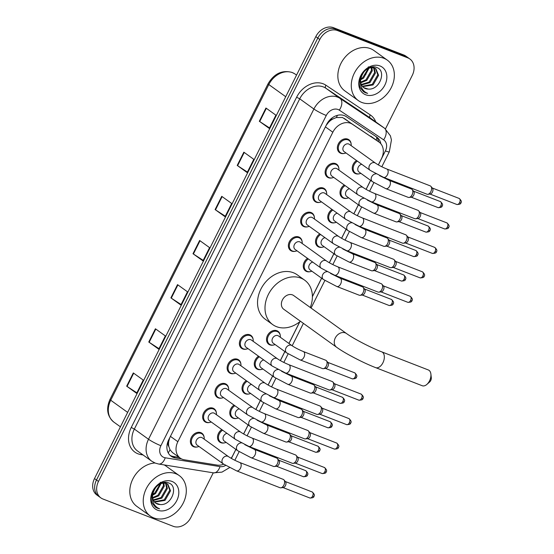 <?xml version="1.0" encoding="UTF-8"?>
<svg xmlns="http://www.w3.org/2000/svg" width="554" height="554" viewBox="0 0 554 554"><rect width="100%" height="100%" fill="white"/><g stroke="black" fill="none" stroke-linecap="round" stroke-linejoin="round"><path stroke-width="0.83" d="M346.846 198.304A7.964 6.274 -54.3 0 1 343.355 198.117A7.964 6.274 -54.3 0 1 342.247 197.515A7.964 6.274 -54.3 0 1 344.263 184.981M334.595 222.763A7.964 6.274 -54.3 0 1 331.105 222.576A7.964 6.274 -54.3 0 1 329.997 221.974A7.964 6.274 -54.3 0 1 332.012 209.447M322.345 247.222A7.964 6.274 -54.3 0 1 318.855 247.036A7.964 6.274 -54.3 0 1 317.747 246.433A7.964 6.274 -54.3 0 1 319.769 233.906M310.101 271.682A7.964 6.274 -54.3 0 1 306.611 271.495A7.964 6.274 -54.3 0 1 305.496 270.892A7.964 6.274 -54.3 0 1 307.518 258.365M273.351 345.059A7.964 6.274 -54.3 0 1 269.86 344.872A7.964 6.274 -54.3 0 1 268.752 344.269A7.964 6.274 -54.3 0 1 267.866 334.81A7.964 6.274 -54.3 0 1 276.938 330.745A7.964 6.274 -54.3 0 1 278.046 331.347A7.964 6.274 -54.3 0 1 280.262 335.454M261.107 369.525A7.964 6.274 -54.3 0 1 257.617 369.331A7.964 6.274 -54.3 0 1 256.509 368.729A7.964 6.274 -54.3 0 1 258.524 356.201M248.857 393.984A7.964 6.274 -54.3 0 1 245.367 393.79A7.964 6.274 -54.3 0 1 244.259 393.188A7.964 6.274 -54.3 0 1 246.274 380.66M236.606 418.443A7.964 6.274 -54.3 0 1 233.116 418.249A7.964 6.274 -54.3 0 1 232.008 417.647A7.964 6.274 -54.3 0 1 234.03 405.119M224.356 442.902A7.964 6.274 -54.3 0 1 220.873 442.708A7.964 6.274 -54.3 0 1 219.758 442.113A7.964 6.274 -54.3 0 1 221.78 429.579M359.089 173.845A7.964 6.274 -54.3 0 1 355.599 173.658A7.964 6.274 -54.3 0 1 354.491 173.056A7.964 6.274 -54.3 0 1 356.513 160.522M197.231 446.967A7.964 6.274 -54.3 0 1 193.741 446.78A7.964 6.274 -54.3 0 1 192.626 446.178A7.964 6.274 -54.3 0 1 191.739 436.718A7.964 6.274 -54.3 0 1 200.811 432.646A7.964 6.274 -54.3 0 1 201.919 433.249A7.964 6.274 -54.3 0 1 204.135 437.355M209.474 422.508A7.964 6.274 -54.3 0 1 205.984 422.321A7.964 6.274 -54.3 0 1 204.876 421.719A7.964 6.274 -54.3 0 1 203.99 412.259A7.964 6.274 -54.3 0 1 213.061 408.187A7.964 6.274 -54.3 0 1 214.169 408.79A7.964 6.274 -54.3 0 1 216.385 412.896M221.725 398.049A7.964 6.274 -54.3 0 1 218.234 397.862A7.964 6.274 -54.3 0 1 217.126 397.26A7.964 6.274 -54.3 0 1 216.24 387.8A7.964 6.274 -54.3 0 1 225.312 383.728A7.964 6.274 -54.3 0 1 226.42 384.331A7.964 6.274 -54.3 0 1 228.636 388.437M233.975 373.59A7.964 6.274 -54.3 0 1 230.485 373.396A7.964 6.274 -54.3 0 1 229.377 372.8A7.964 6.274 -54.3 0 1 228.483 363.341A7.964 6.274 -54.3 0 1 237.555 359.269A7.964 6.274 -54.3 0 1 238.663 359.871A7.964 6.274 -54.3 0 1 240.879 363.978M246.218 349.131A7.964 6.274 -54.3 0 1 242.728 348.937A7.964 6.274 -54.3 0 1 241.62 348.341A7.964 6.274 -54.3 0 1 240.734 338.882A7.964 6.274 -54.3 0 1 249.806 334.81A7.964 6.274 -54.3 0 1 250.914 335.412A7.964 6.274 -54.3 0 1 253.13 339.519M319.713 202.376A7.964 6.274 -54.3 0 1 316.223 202.182A7.964 6.274 -54.3 0 1 315.115 201.58A7.964 6.274 -54.3 0 1 314.229 192.127A7.964 6.274 -54.3 0 1 323.294 188.055A7.964 6.274 -54.3 0 1 324.409 188.658A7.964 6.274 -54.3 0 1 326.618 192.764M331.957 177.917A7.964 6.274 -54.3 0 1 328.467 177.723A7.964 6.274 -54.3 0 1 327.359 177.121A7.964 6.274 -54.3 0 1 326.472 167.661A7.964 6.274 -54.3 0 1 335.544 163.596A7.964 6.274 -54.3 0 1 336.652 164.199A7.964 6.274 -54.3 0 1 338.868 168.305M307.463 226.835A7.964 6.274 -54.3 0 1 303.973 226.641A7.964 6.274 -54.3 0 1 302.865 226.046A7.964 6.274 -54.3 0 1 301.978 216.586A7.964 6.274 -54.3 0 1 311.05 212.514A7.964 6.274 -54.3 0 1 312.158 213.117A7.964 6.274 -54.3 0 1 314.374 217.223M295.213 251.294A7.964 6.274 -54.3 0 1 291.723 251.101A7.964 6.274 -54.3 0 1 290.615 250.505A7.964 6.274 -54.3 0 1 289.728 241.045A7.964 6.274 -54.3 0 1 298.8 236.974A7.964 6.274 -54.3 0 1 299.908 237.576A7.964 6.274 -54.3 0 1 302.124 241.683M344.207 153.458A7.964 6.274 -54.3 0 1 340.717 153.264A7.964 6.274 -54.3 0 1 339.609 152.662A7.964 6.274 -54.3 0 1 338.723 143.202A7.964 6.274 -54.3 0 1 347.794 139.137A7.964 6.274 -54.3 0 1 348.902 139.74A7.964 6.274 -54.3 0 1 351.118 143.846M378.32 164.905L381.491 158.569A14.923 11.759 125.7 0 0 379.109 142.136L342.524 117.51L336.34 117.538L332.899 118.972A4.972 3.92 125.7 0 0 328.605 122.164A14.923 1.835 -153.4 0 1 328.141 121.977M379.109 142.136A14.923 11.759 125.7 0 0 378.853 141.963L352.386 124.241A14.923 11.759 125.7 0 0 350.557 123.293A14.923 11.759 125.7 0 0 332.829 132.226L177.855 441.704A14.923 11.759 125.7 0 0 180.237 458.137A14.923 11.759 125.7 0 0 184.344 459.806L217.05 465.076A14.923 11.759 125.7 0 0 223.691 464.21M168.852 446.559A14.923 11.759 -54.3 0 1 168.748 441.386L168.638 441.614A4.972 3.92 125.7 0 0 168.852 446.559L169.995 449.716L172.356 452.473L180.237 458.137M328.605 122.164L328.487 122.392A14.923 11.759 -54.3 0 1 332.899 118.972M328.487 122.392L326.216 125.322M169.739 437.757L168.748 441.386M231.108 458.283A14.923 11.759 125.7 0 0 232.749 455.596L235.859 449.391M243.587 433.955L248.109 424.932M255.837 409.496L260.352 400.473M268.088 385.037L272.603 376.014M280.331 360.578L284.853 351.555M288.911 343.445L299.783 321.736M312.394 296.556L321.597 278.177M329.325 262.741L333.847 253.718M341.576 238.282L346.098 229.259M353.826 213.823L358.341 204.8M366.069 189.364L370.591 180.341M380.827 143.742A14.923 11.759 125.7 0 0 376.824 137.129A14.923 11.759 125.7 0 0 376.575 136.949L346.132 116.569A14.923 11.759 125.7 0 0 344.311 115.62A14.923 11.759 125.7 0 0 326.576 124.553L168.721 439.786A14.923 11.759 125.7 0 0 171.11 456.219A14.923 11.759 125.7 0 0 175.216 457.888L181.504 458.899M213.248 472.818L190.943 517.367A14.923 11.759 -54.3 0 1 173.215 526.3L102.94 499.002A14.923 11.759 -54.3 0 1 100.863 497.873A14.923 11.759 -54.3 0 1 98.48 481.44L319.79 39.493A14.923 11.759 -54.3 0 1 337.518 30.56L407.792 57.865A14.923 11.759 -54.3 0 1 409.87 58.987A14.923 11.759 -54.3 0 1 412.252 75.42L385.459 128.916M100.863 497.873L96.881 495.013A14.923 11.759 -54.3 0 1 94.499 478.58L315.808 36.633A14.923 11.759 -54.3 0 1 333.536 27.7L403.811 54.998L405.798 56.432A14.923 11.759 -54.3 0 1 407.876 57.554A14.923 11.759 -54.3 0 0 405.798 56.432L335.53 29.133L405.798 56.432L407.792 57.865M315.808 36.633L317.802 38.067A14.923 11.759 -54.3 0 1 335.53 29.133A14.923 11.759 -54.3 0 0 317.802 38.067L96.486 480.013L317.802 38.067L319.79 39.493M98.875 496.446A14.923 11.759 -54.3 0 1 96.486 480.013A14.923 11.759 -54.3 0 0 98.875 496.446M179.254 457.431L173.222 456.461A14.923 11.759 -54.3 0 1 170.161 455.436M375.557 136.27A14.923 11.759 -54.3 0 1 378.749 141.886M136.873 392.821L127.06 386.443A3.982 0.492 -153.4 0 1 126.672 386.173L136.616 393.326L143.251 380.079L133.306 372.932L126.672 386.173M158.984 348.667L149.171 342.289A3.982 0.492 -153.4 0 1 148.777 342.026L158.728 349.179L165.362 335.932L155.411 328.778L148.777 342.026M181.089 304.52L171.276 298.142A3.982 0.492 -153.4 0 1 170.888 297.872L180.839 305.025L187.467 291.778L177.522 284.631L170.888 297.872M269.528 127.919L259.715 121.541A3.982 0.492 -153.4 0 1 259.327 121.271L269.272 128.424L275.906 115.177L265.955 108.023L259.327 121.271M247.416 172.065L237.604 165.688A3.982 0.492 -153.4 0 1 237.216 165.424L247.167 172.571L253.794 159.33L243.85 152.177L237.216 165.424M225.312 216.219L215.499 209.841A3.982 0.492 -153.4 0 1 215.104 209.571L225.056 216.725L231.69 203.477L221.738 196.331L215.104 209.571M203.2 260.366L193.388 253.988A3.982 0.492 -153.4 0 1 193 253.725L202.944 260.872L209.578 247.631L199.627 240.478L193 253.725M403.811 54.998A14.923 11.759 -54.3 0 1 405.888 56.127L409.87 58.987M361.762 102.428A24.875 19.605 -54.3 0 1 358.299 100.558A24.875 19.605 -54.3 0 1 355.529 70.995A24.875 19.605 -54.3 0 1 383.874 58.281A24.875 19.605 -54.3 0 1 387.336 60.157A24.875 19.605 -54.3 0 1 390.113 89.713A24.875 19.605 -54.3 0 1 361.762 102.428M358.299 100.558L344.865 90.904A24.875 19.605 -54.3 0 1 342.095 61.342A24.875 19.605 -54.3 0 1 370.439 48.627A24.875 19.605 -54.3 0 1 373.908 50.504L387.336 60.157M362.295 86.272L372.281 84.367L377.807 74.769L375.446 68.419M362.607 86.646L373.077 84.935L378.597 75.33L375.854 68.689L372.267 67.006M375.854 68.689L374.386 67.913C367.891 66.799 363.382 70.303 360.869 78.412A11.246 8.864 -54.3 0 0 363.77 87.698A11.246 8.864 -54.3 0 0 365.335 88.543A11.246 8.864 -54.3 0 0 368.195 89.062C379.712 90.406 386.727 70.891 377.032 67.636C368.043 62.969 355.301 78.46 360.474 88.079L363.486 91.701L365.522 92.809L367.641 93.37L365.501 92.289C361.111 89.104 359.567 84.478 360.869 78.412M361.27 84.478L369.123 82.096L374.649 72.498L373.583 67.671M361.492 84.97L369.913 82.664L375.439 73.066L374.082 67.81M373.77 67.415L373.306 66.923M360.668 82.124L365.965 79.824L371.492 70.226L371.277 67.533M360.765 82.781L366.755 80.392L372.281 70.794L371.9 67.498M360.793 78.793L362.808 77.553L368.299 68.364M360.654 79.769L363.597 78.121L369.137 68.024M359.934 79.077L360.398 83.135M363.646 87.608L368.195 89.062M380.023 65.961A16.218 12.784 -54.3 0 1 384.878 85.039A16.218 12.784 -54.3 0 1 365.612 94.748A16.218 12.784 -54.3 0 1 360.765 75.669A16.218 12.784 -54.3 0 1 380.023 65.961M368.396 66.792L365.806 74.534M363.424 91.659L367.641 93.37M430.894 374.089L431.296 377.738A3.483 2.098 111.2 0 1 430.728 380.536A3.483 2.098 111.2 0 1 429.648 381.983L426.885 384.407A8.455 5.104 -68.8 0 0 429.516 380.889A8.455 5.104 -68.8 0 0 430.894 374.089A8.455 5.104 -68.8 0 0 428.353 369.968L381.748 351.859A8.455 5.104 111.2 0 1 382.918 362.787A8.455 5.104 111.2 0 1 375.626 367.627L422.224 385.736A8.455 5.104 -68.8 0 0 426.885 384.407M381.748 351.859C370.861 347.732 353.251 338.508 346.506 333.529L293.634 295.517A8.455 6.662 125.7 0 0 292.45 294.88A8.455 6.662 125.7 0 0 282.817 299.202A8.455 6.662 125.7 0 0 283.759 309.257L336.638 347.261C345.163 353.466 363.223 362.849 375.626 367.627M300.406 321.223A27.368 21.564 -54.3 0 1 276.536 326.673A27.368 21.564 -54.3 0 1 272.72 324.609A27.368 21.564 -54.3 0 1 269.673 292.09A27.368 21.564 -54.3 0 1 300.857 278.101A27.368 21.564 -54.3 0 1 304.665 280.165A27.368 21.564 -54.3 0 1 310.282 307.491M272.72 324.609L265.262 319.243A27.368 21.564 -54.3 0 1 262.208 286.73A27.368 21.564 -54.3 0 1 293.391 272.741A27.368 21.564 -54.3 0 1 297.207 274.805L304.665 280.165M383.562 177.349L370.197 170.362L344.131 151.623A4.48 3.532 -54.3 0 1 343.632 146.304A4.48 3.532 -54.3 0 1 348.736 144.012A4.48 3.532 -54.3 0 1 349.359 144.352L375.425 163.091C378.507 165.168 382.302 167.135 386.803 168.998A4.48 2.701 111.2 0 1 387.419 174.78A4.48 2.701 111.2 0 1 387.288 175.029A4.48 2.701 111.2 0 1 383.562 177.349L426.982 194.219A4.48 2.701 111.2 0 0 427.854 194.316A4.48 2.701 111.2 0 0 430.839 191.649A4.48 2.701 111.2 0 0 430.936 186.393A4.48 2.701 111.2 0 0 430.59 186.068A4.48 2.701 111.2 0 0 430.223 185.867L386.803 168.998M345.959 152.939A7.465 5.879 -54.3 0 1 341.437 153.181A7.465 5.879 -54.3 0 1 340.398 152.62A7.465 5.879 -54.3 0 1 339.567 143.749A7.465 5.879 -54.3 0 1 348.071 139.933A7.465 5.879 -54.3 0 1 349.11 140.501A7.465 5.879 -54.3 0 1 351.188 145.667M430.936 186.393L432.508 188.27A3.234 1.953 111.2 0 1 432.439 192.065A3.234 1.953 111.2 0 1 430.285 193.99L427.854 194.316M371.312 201.808L357.946 194.821L331.881 176.082A4.48 3.532 -54.3 0 1 331.382 170.764A4.48 3.532 -54.3 0 1 336.486 168.471A4.48 3.532 -54.3 0 1 337.109 168.811L363.175 187.55C366.256 189.627 370.051 191.594 374.552 193.457A4.48 2.701 111.2 0 1 375.169 199.239A4.48 2.701 111.2 0 1 375.044 199.488A4.48 2.701 111.2 0 1 371.312 201.808L414.731 218.678A4.48 2.701 111.2 0 0 415.611 218.775A4.48 2.701 111.2 0 0 418.595 216.108A4.48 2.701 111.2 0 0 418.685 210.852A4.48 2.701 111.2 0 0 418.346 210.527A4.48 2.701 111.2 0 0 417.972 210.326L374.552 193.457M333.709 177.398A7.465 5.879 -54.3 0 1 329.187 177.64A7.465 5.879 -54.3 0 1 328.148 177.079A7.465 5.879 -54.3 0 1 327.317 168.208A7.465 5.879 -54.3 0 1 335.821 164.393A7.465 5.879 -54.3 0 1 336.86 164.96A7.465 5.879 -54.3 0 1 338.937 170.126M418.685 210.852L420.257 212.729A3.234 1.953 111.2 0 1 420.188 216.524A3.234 1.953 111.2 0 1 418.035 218.449L415.611 218.775M359.061 226.267L345.696 219.28L319.63 200.541A4.48 3.532 -54.3 0 1 319.132 195.223A4.48 3.532 -54.3 0 1 324.235 192.931A4.48 3.532 -54.3 0 1 324.859 193.27L350.924 212.009C354.006 214.086 357.801 216.06 362.309 217.916A4.48 2.701 111.2 0 1 362.925 223.705A4.48 2.701 111.2 0 1 362.794 223.948A4.48 2.701 111.2 0 1 359.061 226.267L402.481 243.137A4.48 2.701 111.2 0 0 403.36 243.234A4.48 2.701 111.2 0 0 406.345 240.574A4.48 2.701 111.2 0 0 406.435 235.311A4.48 2.701 111.2 0 0 406.096 234.986A4.48 2.701 111.2 0 0 405.729 234.785L362.309 217.916M321.465 201.857A7.465 5.879 -54.3 0 1 316.943 202.099A7.465 5.879 -54.3 0 1 315.898 201.538A7.465 5.879 -54.3 0 1 315.067 192.667A7.465 5.879 -54.3 0 1 323.571 188.852A7.465 5.879 -54.3 0 1 324.609 189.42A7.465 5.879 -54.3 0 1 326.687 194.586M406.435 235.311L408.007 237.188A3.234 1.953 111.2 0 1 407.938 240.983A3.234 1.953 111.2 0 1 405.784 242.908L403.36 243.234M346.811 250.727L333.453 243.739L307.387 225A4.48 3.532 -54.3 0 1 306.888 219.682A4.48 3.532 -54.3 0 1 311.985 217.39A4.48 3.532 -54.3 0 1 312.608 217.729L338.681 236.468C341.763 238.545 345.551 240.519 350.059 242.375A4.48 2.701 111.2 0 1 350.675 248.164A4.48 2.701 111.2 0 1 350.543 248.407A4.48 2.701 111.2 0 1 346.811 250.727L390.238 267.596A4.48 2.701 111.2 0 0 391.11 267.693A4.48 2.701 111.2 0 0 394.095 265.034A4.48 2.701 111.2 0 0 394.192 259.771A4.48 2.701 111.2 0 0 393.846 259.445A4.48 2.701 111.2 0 0 393.479 259.251L350.059 242.375M309.215 226.316A7.465 5.879 -54.3 0 1 304.693 226.558A7.465 5.879 -54.3 0 1 303.654 225.997A7.465 5.879 -54.3 0 1 302.823 217.126A7.465 5.879 -54.3 0 1 311.327 213.311A7.465 5.879 -54.3 0 1 312.366 213.879A7.465 5.879 -54.3 0 1 314.443 219.045M394.192 259.771L395.764 261.647A3.234 1.953 111.2 0 1 395.695 265.449A3.234 1.953 111.2 0 1 393.541 267.367L391.11 267.693M334.568 275.186L321.202 268.198L295.137 249.459A4.48 3.532 -54.3 0 1 294.638 244.141A4.48 3.532 -54.3 0 1 299.742 241.856A4.48 3.532 -54.3 0 1 300.365 242.188L326.431 260.927C329.512 263.005 333.307 264.978 337.808 266.841A4.48 2.701 111.2 0 1 338.425 272.623A4.48 2.701 111.2 0 1 338.293 272.866A4.48 2.701 111.2 0 1 334.568 275.186L377.987 292.055A4.48 2.701 111.2 0 0 378.86 292.152A4.48 2.701 111.2 0 0 381.844 289.493A4.48 2.701 111.2 0 0 381.941 284.23A4.48 2.701 111.2 0 0 381.595 283.904A4.48 2.701 111.2 0 0 381.228 283.71L337.808 266.841M296.965 250.775A7.465 5.879 -54.3 0 1 292.443 251.017A7.465 5.879 -54.3 0 1 291.404 250.456A7.465 5.879 -54.3 0 1 290.573 241.586A7.465 5.879 -54.3 0 1 299.077 237.77A7.465 5.879 -54.3 0 1 300.116 238.338A7.465 5.879 -54.3 0 1 302.193 243.504M381.941 284.23L383.513 286.106A3.234 1.953 111.2 0 1 383.444 289.908A3.234 1.953 111.2 0 1 381.291 291.826L378.86 292.152M285.573 373.022L272.208 366.035L246.142 347.303A4.48 3.532 -54.3 0 1 245.644 341.977A4.48 3.532 -54.3 0 1 250.747 339.692A4.48 3.532 -54.3 0 1 251.371 340.024L277.436 358.763C280.518 360.841 284.313 362.815 288.814 364.677A4.48 2.701 111.2 0 1 289.43 370.46A4.48 2.701 111.2 0 1 289.306 370.702A4.48 2.701 111.2 0 1 285.573 373.022L328.993 389.891A4.48 2.701 111.2 0 0 329.872 389.988A4.48 2.701 111.2 0 0 332.85 387.329A4.48 2.701 111.2 0 0 332.947 382.066A4.48 2.701 111.2 0 0 332.608 381.748A4.48 2.701 111.2 0 0 332.234 381.547L288.814 364.677M247.97 348.618A7.465 5.879 -54.3 0 1 243.448 348.854A7.465 5.879 -54.3 0 1 242.41 348.293A7.465 5.879 -54.3 0 1 241.579 339.429A7.465 5.879 -54.3 0 1 250.083 335.613A7.465 5.879 -54.3 0 1 251.121 336.174A7.465 5.879 -54.3 0 1 253.199 341.34M332.947 382.066L334.519 383.943A3.234 1.953 111.2 0 1 334.45 387.745A3.234 1.953 111.2 0 1 332.296 389.663L329.872 389.988M273.323 397.481L259.958 390.494L233.892 371.762A4.48 3.532 -54.3 0 1 233.393 366.436A4.48 3.532 -54.3 0 1 238.497 364.151A4.48 3.532 -54.3 0 1 239.12 364.49L265.186 383.223C268.268 385.3 272.062 387.274 276.564 389.137A4.48 2.701 111.2 0 1 277.187 394.919A4.48 2.701 111.2 0 1 277.055 395.161A4.48 2.701 111.2 0 1 273.323 397.481L316.743 414.35A4.48 2.701 111.2 0 0 317.622 414.447A4.48 2.701 111.2 0 0 320.607 411.788A4.48 2.701 111.2 0 0 320.697 406.525A4.48 2.701 111.2 0 0 320.357 406.207A4.48 2.701 111.2 0 0 319.99 406.006L276.564 389.137M235.727 373.077A7.465 5.879 -54.3 0 1 231.198 373.313A7.465 5.879 -54.3 0 1 230.159 372.752A7.465 5.879 -54.3 0 1 229.328 363.888A7.465 5.879 -54.3 0 1 237.832 360.072A7.465 5.879 -54.3 0 1 238.871 360.633A7.465 5.879 -54.3 0 1 240.948 365.806M320.697 406.525L322.269 408.402A3.234 1.953 111.2 0 1 322.199 412.204A3.234 1.953 111.2 0 1 320.046 414.122L317.622 414.447M261.072 421.94L247.714 414.953L221.648 396.221A4.48 3.532 -54.3 0 1 221.15 390.895A4.48 3.532 -54.3 0 1 226.247 388.61A4.48 3.532 -54.3 0 1 226.87 388.95L252.936 407.682C256.024 409.759 259.812 411.733 264.32 413.596A4.48 2.701 111.2 0 1 264.937 419.378A4.48 2.701 111.2 0 1 264.805 419.62A4.48 2.701 111.2 0 1 261.072 421.94L304.499 438.81A4.48 2.701 111.2 0 0 305.372 438.906A4.48 2.701 111.2 0 0 308.356 436.247A4.48 2.701 111.2 0 0 308.453 430.984A4.48 2.701 111.2 0 0 308.107 430.666A4.48 2.701 111.2 0 0 307.74 430.465L264.32 413.596M223.477 397.537A7.465 5.879 -54.3 0 1 218.955 397.772A7.465 5.879 -54.3 0 1 217.916 397.211A7.465 5.879 -54.3 0 1 217.085 388.347A7.465 5.879 -54.3 0 1 225.589 384.531A7.465 5.879 -54.3 0 1 226.628 385.092A7.465 5.879 -54.3 0 1 228.705 390.265M308.453 430.984L310.025 432.861A3.234 1.953 111.2 0 1 309.956 436.663A3.234 1.953 111.2 0 1 307.802 438.581L305.372 438.906M248.829 446.399L235.464 439.412L209.398 420.68A4.48 3.532 -54.3 0 1 208.9 415.355A4.48 3.532 -54.3 0 1 214.003 413.069A4.48 3.532 -54.3 0 1 214.627 413.409L240.692 432.141C243.774 434.218 247.569 436.192 252.07 438.055A4.48 2.701 111.2 0 1 252.686 443.837A4.48 2.701 111.2 0 1 252.555 444.086A4.48 2.701 111.2 0 1 248.829 446.399L292.249 463.269A4.48 2.701 111.2 0 0 293.121 463.366A4.48 2.701 111.2 0 0 296.106 460.706A4.48 2.701 111.2 0 0 296.203 455.443A4.48 2.701 111.2 0 0 295.857 455.125A4.48 2.701 111.2 0 0 295.49 454.924L252.07 438.055M211.226 421.996A7.465 5.879 -54.3 0 1 206.704 422.231A7.465 5.879 -54.3 0 1 205.666 421.67A7.465 5.879 -54.3 0 1 204.835 412.806A7.465 5.879 -54.3 0 1 213.338 408.99A7.465 5.879 -54.3 0 1 214.377 409.551A7.465 5.879 -54.3 0 1 216.455 414.724M296.203 455.443L297.775 457.32A3.234 1.953 111.2 0 1 297.706 461.122A3.234 1.953 111.2 0 1 295.552 463.04L293.121 463.366M236.579 470.858L223.214 463.871L197.148 445.139A4.48 3.532 -54.3 0 1 196.649 439.814A4.48 3.532 -54.3 0 1 201.753 437.528A4.48 3.532 -54.3 0 1 202.376 437.868L228.442 456.6C231.524 458.677 235.318 460.651 239.82 462.514A4.48 2.701 111.2 0 1 240.436 468.296A4.48 2.701 111.2 0 1 240.311 468.546A4.48 2.701 111.2 0 1 236.579 470.858L279.999 487.728A4.48 2.701 111.2 0 0 280.878 487.825A4.48 2.701 111.2 0 0 283.863 485.166A4.48 2.701 111.2 0 0 283.953 479.902A4.48 2.701 111.2 0 0 283.613 479.584A4.48 2.701 111.2 0 0 283.246 479.383L239.82 462.514M198.976 446.455A7.465 5.879 -54.3 0 1 194.454 446.697A7.465 5.879 -54.3 0 1 193.415 446.129A7.465 5.879 -54.3 0 1 192.584 437.265A7.465 5.879 -54.3 0 1 201.088 433.45A7.465 5.879 -54.3 0 1 202.127 434.011A7.465 5.879 -54.3 0 1 204.204 439.184M283.953 479.902L285.525 481.779A3.234 1.953 111.2 0 1 285.455 485.581A3.234 1.953 111.2 0 1 283.302 487.499L280.878 487.825M379.545 175.611L389.053 180.306A4.48 2.701 111.2 0 1 389.42 180.507A4.48 2.701 111.2 0 1 389.538 186.338A4.48 2.701 111.2 0 1 385.806 188.658L372.447 181.67L359.013 172.017A4.48 3.532 -54.3 0 1 358.029 167.717A4.48 3.532 -54.3 0 1 361.734 164.282M389.053 180.306L411.463 189.018A4.48 2.701 111.2 0 1 411.83 189.219A4.48 2.701 111.2 0 1 412.176 189.537A4.48 2.701 111.2 0 1 412.363 194.17A4.48 2.701 111.2 0 1 409.094 197.459A4.48 2.701 111.2 0 1 408.222 197.363L385.806 188.658M360.841 173.333A7.465 5.879 -54.3 0 1 356.319 173.575A7.465 5.879 -54.3 0 1 355.28 173.007A7.465 5.879 -54.3 0 1 357.365 161.138M412.176 189.537L413.748 191.414A3.234 1.953 111.2 0 1 413.679 195.216A3.234 1.953 111.2 0 1 411.525 197.134L409.094 197.459M367.295 200.07L376.803 204.772A4.48 2.701 111.2 0 1 377.17 204.966A4.48 2.701 111.2 0 1 377.288 210.797A4.48 2.701 111.2 0 1 373.562 213.117L360.197 206.13L346.762 196.476A4.48 3.532 -54.3 0 1 345.779 192.176A4.48 3.532 -54.3 0 1 349.491 188.741M376.803 204.772L399.212 213.477A4.48 2.701 111.2 0 1 399.586 213.678A4.48 2.701 111.2 0 1 399.926 213.996A4.48 2.701 111.2 0 1 400.113 218.629A4.48 2.701 111.2 0 1 396.851 221.919A4.48 2.701 111.2 0 1 395.971 221.822L373.562 213.117M348.598 197.792A7.465 5.879 -54.3 0 1 344.069 198.034A7.465 5.879 -54.3 0 1 343.03 197.466A7.465 5.879 -54.3 0 1 345.114 185.597M399.926 213.996L401.498 215.873A3.234 1.953 111.2 0 1 401.428 219.675A3.234 1.953 111.2 0 1 399.275 221.593L396.851 221.919M355.045 224.529L364.553 229.231A4.48 2.701 111.2 0 1 364.92 229.425A4.48 2.701 111.2 0 1 365.044 235.256A4.48 2.701 111.2 0 1 361.312 237.576L347.947 230.589L334.519 220.935A4.48 3.532 -54.3 0 1 333.536 216.635A4.48 3.532 -54.3 0 1 337.241 213.2M364.553 229.231L386.969 237.936A4.48 2.701 111.2 0 1 387.336 238.137A4.48 2.701 111.2 0 1 387.675 238.455A4.48 2.701 111.2 0 1 387.862 243.088A4.48 2.701 111.2 0 1 384.601 246.378A4.48 2.701 111.2 0 1 383.721 246.281L361.312 237.576M336.347 222.251A7.465 5.879 -54.3 0 1 331.825 222.493A7.465 5.879 -54.3 0 1 330.786 221.925A7.465 5.879 -54.3 0 1 332.864 210.056M387.675 238.455L389.247 240.332A3.234 1.953 111.2 0 1 389.185 244.134A3.234 1.953 111.2 0 1 387.024 246.052L384.601 246.378M342.794 248.988L352.302 253.69A4.48 2.701 111.2 0 1 352.676 253.891A4.48 2.701 111.2 0 1 352.794 259.715A4.48 2.701 111.2 0 1 349.062 262.035L335.696 255.048L322.269 245.394A4.48 3.532 -54.3 0 1 321.285 241.094A4.48 3.532 -54.3 0 1 324.99 237.659M352.302 253.69L374.719 262.395A4.48 2.701 111.2 0 1 375.086 262.596A4.48 2.701 111.2 0 1 375.432 262.915A4.48 2.701 111.2 0 1 375.619 267.547A4.48 2.701 111.2 0 1 372.35 270.837A4.48 2.701 111.2 0 1 371.478 270.74L349.062 262.035M324.097 246.71A7.465 5.879 -54.3 0 1 319.575 246.952A7.465 5.879 -54.3 0 1 318.536 246.385A7.465 5.879 -54.3 0 1 320.621 234.515M375.432 262.915L377.004 264.791A3.234 1.953 111.2 0 1 376.935 268.593A3.234 1.953 111.2 0 1 374.781 270.518L372.35 270.837M330.551 273.447L340.059 278.15A4.48 2.701 111.2 0 1 340.426 278.35A4.48 2.701 111.2 0 1 340.544 284.174A4.48 2.701 111.2 0 1 336.811 286.494L323.453 279.507L310.018 269.853A4.48 3.532 -54.3 0 1 309.035 265.553A4.48 3.532 -54.3 0 1 312.747 262.118M340.059 278.15L362.468 286.854A4.48 2.701 111.2 0 1 362.835 287.055A4.48 2.701 111.2 0 1 363.182 287.374A4.48 2.701 111.2 0 1 363.369 292.006A4.48 2.701 111.2 0 1 360.107 295.296A4.48 2.701 111.2 0 1 359.227 295.206L336.811 286.494M311.847 271.169A7.465 5.879 -54.3 0 1 307.325 271.412A7.465 5.879 -54.3 0 1 306.286 270.844A7.465 5.879 -54.3 0 1 308.37 258.974M363.182 287.374L364.754 289.25A3.234 1.953 111.2 0 1 364.684 293.052A3.234 1.953 111.2 0 1 362.531 294.977L360.107 295.296M286.709 352.884L273.274 343.231A4.48 3.532 -54.3 0 1 272.776 337.912A4.48 3.532 -54.3 0 1 277.879 335.62A4.48 3.532 -54.3 0 1 278.503 335.959L291.93 345.613C295.019 347.69 298.807 349.664 303.315 351.527A4.48 2.701 111.2 0 1 303.682 351.728A4.48 2.701 111.2 0 1 303.8 357.552A4.48 2.701 111.2 0 1 300.067 359.871L286.709 352.884A4.48 3.532 -54.3 0 1 285.871 348.21A4.48 3.532 -54.3 0 1 291.307 345.274A4.48 3.532 -54.3 0 1 291.93 345.613M303.315 351.527L325.724 360.232A4.48 2.701 111.2 0 1 326.091 360.432A4.48 2.701 111.2 0 1 326.438 360.751A4.48 2.701 111.2 0 1 326.625 365.384A4.48 2.701 111.2 0 1 323.356 368.673A4.48 2.701 111.2 0 1 322.483 368.583L300.067 359.871M275.103 344.546A7.465 5.879 -54.3 0 1 270.581 344.789A7.465 5.879 -54.3 0 1 269.542 344.228A7.465 5.879 -54.3 0 1 268.711 335.357A7.465 5.879 -54.3 0 1 277.215 331.541A7.465 5.879 -54.3 0 1 278.253 332.102A7.465 5.879 -54.3 0 1 280.331 337.275M326.438 360.751L328.01 362.635A3.234 1.953 111.2 0 1 327.94 366.429A3.234 1.953 111.2 0 1 325.787 368.355L323.356 368.673M281.557 371.284L291.065 375.986A4.48 2.701 111.2 0 1 291.432 376.187A4.48 2.701 111.2 0 1 291.549 382.011A4.48 2.701 111.2 0 1 287.824 384.331L274.459 377.343L261.024 367.69A4.48 3.532 -54.3 0 1 260.041 363.389A4.48 3.532 -54.3 0 1 263.752 359.955M291.065 375.986L313.474 384.691A4.48 2.701 111.2 0 1 313.848 384.891A4.48 2.701 111.2 0 1 314.187 385.217A4.48 2.701 111.2 0 1 314.374 389.843A4.48 2.701 111.2 0 1 311.113 393.139A4.48 2.701 111.2 0 1 310.233 393.042L287.824 384.331M262.859 369.006A7.465 5.879 -54.3 0 1 258.33 369.248A7.465 5.879 -54.3 0 1 257.291 368.687A7.465 5.879 -54.3 0 1 259.376 356.811M314.187 385.217L315.759 387.094A3.234 1.953 111.2 0 1 315.69 390.889A3.234 1.953 111.2 0 1 313.536 392.814L311.113 393.139M269.306 395.743L278.814 400.445A4.48 2.701 111.2 0 1 279.181 400.646A4.48 2.701 111.2 0 1 279.306 406.477A4.48 2.701 111.2 0 1 275.573 408.79L262.208 401.802L248.781 392.149A4.48 3.532 -54.3 0 1 247.797 387.848A4.48 3.532 -54.3 0 1 251.502 384.414M278.814 400.445L301.231 409.15A4.48 2.701 111.2 0 1 301.598 409.351A4.48 2.701 111.2 0 1 301.937 409.676A4.48 2.701 111.2 0 1 302.124 414.302A4.48 2.701 111.2 0 1 298.862 417.598A4.48 2.701 111.2 0 1 297.983 417.501L275.573 408.79M250.609 393.465A7.465 5.879 -54.3 0 1 246.087 393.707A7.465 5.879 -54.3 0 1 245.048 393.146A7.465 5.879 -54.3 0 1 247.126 381.27M301.937 409.676L303.509 411.553A3.234 1.953 111.2 0 1 303.44 415.348A3.234 1.953 111.2 0 1 301.286 417.273L298.862 417.598M257.056 420.202L266.564 424.904A4.48 2.701 111.2 0 1 266.938 425.105A4.48 2.701 111.2 0 1 267.056 430.936A4.48 2.701 111.2 0 1 263.323 433.249L249.958 426.261L236.53 416.608A4.48 3.532 -54.3 0 1 235.547 412.308A4.48 3.532 -54.3 0 1 239.252 408.873M266.564 424.904L288.98 433.609A4.48 2.701 111.2 0 1 289.347 433.81A4.48 2.701 111.2 0 1 289.694 434.135A4.48 2.701 111.2 0 1 289.874 438.761A4.48 2.701 111.2 0 1 286.612 442.057A4.48 2.701 111.2 0 1 285.739 441.96L263.323 433.249M238.358 417.924A7.465 5.879 -54.3 0 1 233.836 418.166A7.465 5.879 -54.3 0 1 232.798 417.605A7.465 5.879 -54.3 0 1 234.882 405.729M289.694 434.135L291.266 436.012A3.234 1.953 111.2 0 1 291.196 439.807A3.234 1.953 111.2 0 1 289.043 441.732L286.612 442.057M244.813 444.661L254.321 449.363A4.48 2.701 111.2 0 1 254.688 449.564A4.48 2.701 111.2 0 1 254.805 455.395A4.48 2.701 111.2 0 1 251.073 457.708L237.714 450.721L224.28 441.067A4.48 3.532 -54.3 0 1 223.297 436.767A4.48 3.532 -54.3 0 1 227.008 433.332M254.321 449.363L276.73 458.068A4.48 2.701 111.2 0 1 277.097 458.269A4.48 2.701 111.2 0 1 277.443 458.594A4.48 2.701 111.2 0 1 277.63 463.22A4.48 2.701 111.2 0 1 274.368 466.516A4.48 2.701 111.2 0 1 273.489 466.42L251.073 457.708M226.108 442.383A7.465 5.879 -54.3 0 1 221.586 442.625A7.465 5.879 -54.3 0 1 220.547 442.064A7.465 5.879 -54.3 0 1 222.632 430.188M277.443 458.594L279.015 460.471A3.234 1.953 111.2 0 1 278.946 464.266A3.234 1.953 111.2 0 1 276.792 466.191L274.368 466.516M153.721 517.886A24.875 19.605 -54.3 0 1 150.252 516.009A24.875 19.605 -54.3 0 1 147.482 486.454A24.875 19.605 -54.3 0 1 175.826 473.739A24.875 19.605 -54.3 0 1 179.295 475.616A24.875 19.605 -54.3 0 1 182.065 505.172A24.875 19.605 -54.3 0 1 153.721 517.886M150.252 516.009L136.824 506.356A24.875 19.605 -54.3 0 1 131.977 480.872A24.875 19.605 -54.3 0 1 154.954 462.978M154.247 501.723L164.24 499.826L169.759 490.221L167.398 483.877M154.559 502.104L165.03 500.394L170.549 490.789L167.807 484.148L164.219 482.465M167.807 484.148L166.338 483.365C159.843 482.257 155.335 485.761 152.828 493.87A11.246 8.864 -54.3 0 0 155.722 503.157A11.246 8.864 -54.3 0 0 157.288 504.001A11.246 8.864 -54.3 0 0 160.148 504.521C171.664 505.864 178.686 486.343 168.991 483.095C159.995 478.427 147.253 493.919 152.433 503.538L155.439 507.159L157.481 508.267L159.594 508.821L157.454 507.748C153.063 504.562 151.526 499.937 152.828 493.87M153.223 499.937L161.082 497.554L166.602 487.949L165.535 483.13M153.444 500.428L161.872 498.122L167.391 488.517L166.041 483.268M165.729 482.866L165.265 482.382M152.62 497.582L157.925 495.283L163.444 485.685L163.236 482.991M152.724 498.233L158.714 495.851L164.233 486.253L163.859 482.956M152.745 494.251L154.76 493.012L160.251 483.822M152.606 495.228L155.549 493.579L161.096 483.476M151.893 494.535L152.35 498.586M155.605 503.067L160.148 504.521M171.982 481.419A16.218 12.784 -54.3 0 1 176.83 500.497A16.218 12.784 -54.3 0 1 157.565 510.206A16.218 12.784 -54.3 0 1 152.717 491.128A16.218 12.784 -54.3 0 1 171.982 481.419M160.355 482.25L157.765 489.992M164.206 464.924A24.875 19.605 -54.3 0 1 165.861 465.962L179.295 475.616M155.376 507.118L159.594 508.821M344.297 118.431L352.386 124.241M168.222 452.874A14.923 8.552 -80.9 0 0 169.995 449.716M376.194 140.044A14.923 9.189 -56.2 0 0 376.893 137.717M336.34 117.538A14.923 9.189 -56.2 0 0 337.407 115.35M168.638 441.614A14.923 1.835 -153.4 0 1 168.021 441.372M325.413 126.894L332.829 132.226M370.771 136.152L378.853 141.963M170.431 436.372L177.855 441.704M378.375 164.933L385.404 150.903A9.951 7.839 125.7 0 0 383.645 139.83L339.304 110.142A9.951 7.839 125.7 0 0 338.092 109.512A9.951 7.839 125.7 0 0 326.271 115.467L160.895 445.714A9.951 7.839 125.7 0 0 163.873 457.417A9.951 7.839 125.7 0 0 165.224 457.784L220.007 466.606A9.951 7.839 125.7 0 0 225.63 465.443M160.895 445.714A9.951 1.219 26.6 0 1 148.52 439.26L313.896 109.013A19.902 15.685 -54.3 0 1 337.538 97.102A19.902 15.685 -54.3 0 1 339.969 98.37L325.794 88.183A19.902 15.685 125.7 0 0 323.363 86.916A19.902 15.685 125.7 0 0 299.721 98.827L134.345 429.073A19.902 15.685 125.7 0 0 137.524 450.977L151.699 461.17A19.902 15.685 -54.3 0 1 148.52 439.26L134.345 429.073L131.256 427.459L296.625 97.213L299.721 98.827L313.896 109.013A9.951 1.219 26.6 0 0 326.271 115.467M151.699 461.17L155.293 463.116L158.666 464.03A9.951 5.699 -80.9 0 0 165.224 457.784M296.625 97.213A22.389 17.645 -54.3 0 1 323.224 83.813A22.389 17.645 -54.3 0 1 325.96 85.24L370.301 114.92A22.389 17.645 -54.3 0 1 375.785 121.922M143.043 454.945L140.986 454.612A22.389 17.645 -54.3 0 1 131.256 427.459M337.518 30.56L333.536 27.7M98.48 481.44L94.499 478.58M339.304 110.142A9.951 6.122 -56.2 0 0 339.969 98.37L384.31 128.057L370.134 117.863L325.794 88.183A2.486 1.53 123.8 0 1 325.96 85.24M383.645 139.83A9.951 6.122 -56.2 0 0 384.31 128.057A19.902 15.685 -54.3 0 1 384.642 128.293L370.467 118.099A19.902 15.685 125.7 0 0 370.134 117.863A2.486 1.53 123.8 0 1 370.301 114.92M231.392 458.449L235.907 449.426M243.642 433.99L248.157 424.966M255.893 409.531L260.408 400.507M268.136 385.065L272.658 376.048M280.386 360.606L284.901 351.589M288.966 343.48L299.901 321.639M312.394 296.695L321.645 278.212M329.381 262.769L333.896 253.753M341.631 238.31L346.146 229.294M353.874 213.851L358.396 204.835M366.125 189.392L370.64 180.375M140.986 454.612A2.486 1.427 99.1 0 1 141.402 453.768M158.666 464.03L213.449 472.853A9.951 5.699 -80.9 0 0 220.007 466.606M385.404 150.903A9.951 1.219 26.6 0 0 389.324 151.782L391.443 139.947L390.404 135.806L384.642 128.293M173.222 456.461L175.216 457.888M296.542 75.109L294.887 73.917A4.972 3.061 -56.2 0 0 294.832 73.876L294.887 73.917A19.902 15.685 125.7 0 0 292.45 72.65A19.902 15.685 125.7 0 0 268.815 84.561A4.972 0.609 -153.4 0 1 268.06 83.772C274.126 73.585 282.125 69.804 292.041 72.429L294.832 73.876A4.972 3.061 -56.2 0 0 294.763 73.834M285.726 96.715L268.815 84.561L110.731 400.237A19.902 15.685 125.7 0 0 113.909 422.148C107.213 416.393 105.904 408.824 109.983 399.448A4.972 0.609 26.6 0 0 110.731 400.237L127.642 412.391M193.388 253.988L200.015 240.755M215.499 209.841L222.126 196.608M237.604 165.688L244.231 152.454M259.715 121.541L266.342 108.3M171.276 298.142L177.903 284.908M149.171 342.289L155.799 329.055M127.06 386.443L133.687 373.209M346.506 333.529A8.455 6.662 125.7 0 0 345.329 332.892A8.455 6.662 125.7 0 0 335.288 337.954A8.455 6.662 125.7 0 0 336.638 347.261M456.801 204.468C459.585 204.488 460.935 203.962 460.859 202.903C461.911 201.898 461.344 200.416 459.141 198.436A3.234 1.953 111.2 0 1 459.585 202.612A3.234 1.953 111.2 0 1 456.801 204.468L429.946 194.032M460.859 202.903A3.234 0.395 -153.4 0 1 459.585 202.612M370.197 170.362A4.48 3.532 -54.3 0 1 369.359 165.681A4.48 3.532 -54.3 0 1 374.802 162.751A4.48 3.532 -54.3 0 1 375.425 163.091M444.55 228.927C447.334 228.947 448.685 228.421 448.608 227.362C449.668 226.357 449.093 224.876 446.891 222.895A3.234 1.953 111.2 0 1 447.334 227.071A3.234 1.953 111.2 0 1 444.55 228.927L417.695 218.491M448.608 227.362A3.234 0.395 -153.4 0 1 447.334 227.071M357.946 194.821A4.48 3.532 -54.3 0 1 357.115 190.14A4.48 3.532 -54.3 0 1 362.551 187.21A4.48 3.532 -54.3 0 1 363.175 187.55M432.3 253.386C435.084 253.407 436.441 252.88 436.365 251.821C437.418 250.823 436.843 249.335 434.641 247.354A3.234 1.953 111.2 0 1 435.091 251.537A3.234 1.953 111.2 0 1 432.3 253.386L405.445 242.95M436.365 251.821A3.234 0.395 -153.4 0 1 435.091 251.537M345.696 219.28A4.48 3.532 -54.3 0 1 344.865 214.599A4.48 3.532 -54.3 0 1 350.301 211.67A4.48 3.532 -54.3 0 1 350.924 212.009M420.05 277.845C422.834 277.866 424.191 277.339 424.115 276.28C425.167 275.283 424.593 273.794 422.397 271.813A3.234 1.953 111.2 0 1 422.841 275.996A3.234 1.953 111.2 0 1 420.05 277.845L393.201 267.416M424.115 276.28A3.234 0.395 -153.4 0 1 422.841 275.996M333.453 243.739A4.48 3.532 -54.3 0 1 332.615 239.065A4.48 3.532 -54.3 0 1 338.051 236.129A4.48 3.532 -54.3 0 1 338.681 236.468M407.806 302.304C410.59 302.325 411.941 301.798 411.864 300.739C412.924 299.742 412.349 298.253 410.147 296.279A3.234 1.953 111.2 0 1 410.59 300.455A3.234 1.953 111.2 0 1 407.806 302.304L380.951 291.875M411.864 300.739A3.234 0.395 -153.4 0 1 410.59 300.455M321.202 268.198A4.48 3.532 -54.3 0 1 320.371 263.524A4.48 3.532 -54.3 0 1 325.807 260.588A4.48 3.532 -54.3 0 1 326.431 260.927M358.812 400.14C361.596 400.161 362.946 399.642 362.87 398.575C363.93 397.578 363.355 396.089 361.153 394.116A3.234 1.953 111.2 0 1 361.596 398.291A3.234 1.953 111.2 0 1 358.812 400.14L331.957 389.711M362.87 398.575A3.234 0.395 -153.4 0 1 361.596 398.291M272.208 366.035A4.48 3.532 -54.3 0 1 271.377 361.36A4.48 3.532 -54.3 0 1 276.813 358.424A4.48 3.532 -54.3 0 1 277.436 358.763M346.562 424.599C349.345 424.62 350.703 424.101 350.627 423.034C351.679 422.037 351.104 420.548 348.902 418.575A3.234 1.953 111.2 0 1 349.352 422.75A3.234 1.953 111.2 0 1 346.562 424.599L319.706 414.17M350.627 423.034A3.234 0.395 -153.4 0 1 349.352 422.75M259.958 390.494A4.48 3.532 -54.3 0 1 259.127 385.819A4.48 3.532 -54.3 0 1 264.563 382.883A4.48 3.532 -54.3 0 1 265.186 383.223M334.311 449.059C337.095 449.079 338.452 448.56 338.376 447.494C339.429 446.496 338.854 445.007 336.659 443.034A3.234 1.953 111.2 0 1 337.102 447.21A3.234 1.953 111.2 0 1 334.311 449.059L307.463 438.63M338.376 447.494A3.234 0.395 -153.4 0 1 337.102 447.21M247.714 414.953A4.48 3.532 -54.3 0 1 246.876 410.279A4.48 3.532 -54.3 0 1 252.312 407.342A4.48 3.532 -54.3 0 1 252.936 407.682M322.068 473.518C324.852 473.538 326.202 473.019 326.126 471.953C327.179 470.955 326.611 469.467 324.409 467.493A3.234 1.953 111.2 0 1 324.852 471.669A3.234 1.953 111.2 0 1 322.068 473.518L295.213 463.089M326.126 471.953A3.234 0.395 -153.4 0 1 324.852 471.669M235.464 439.412A4.48 3.532 -54.3 0 1 234.633 434.738A4.48 3.532 -54.3 0 1 240.069 431.801A4.48 3.532 -54.3 0 1 240.692 432.141M309.818 497.984C312.601 497.998 313.952 497.478 313.883 496.412C314.935 495.414 314.36 493.926 312.158 491.952A3.234 1.953 111.2 0 1 312.601 496.128A3.234 1.953 111.2 0 1 309.818 497.984L282.962 487.548M313.883 496.412A3.234 0.395 -153.4 0 1 312.601 496.128M223.214 463.871A4.48 3.532 -54.3 0 1 222.383 459.197A4.48 3.532 -54.3 0 1 227.819 456.267A4.48 3.532 -54.3 0 1 228.442 456.6M438.041 207.612C440.825 207.632 442.175 207.113 442.099 206.046C443.152 205.049 442.584 203.56 440.382 201.587A3.234 1.953 111.2 0 1 440.825 205.763A3.234 1.953 111.2 0 1 438.041 207.612L411.186 197.182M442.099 206.046A3.234 0.395 -153.4 0 1 440.825 205.763M372.447 181.67A4.48 3.532 -54.3 0 1 371.609 176.989A4.48 3.532 -54.3 0 1 376.027 173.859M425.791 232.071C428.574 232.091 429.925 231.572 429.856 230.506C430.908 229.508 430.333 228.019 428.131 226.046A3.234 1.953 111.2 0 1 428.574 230.222A3.234 1.953 111.2 0 1 425.791 232.071L398.935 221.642M429.856 230.506A3.234 0.395 -153.4 0 1 428.574 230.222M360.197 206.13A4.48 3.532 -54.3 0 1 359.359 201.455A4.48 3.532 -54.3 0 1 363.777 198.318M413.54 256.537C416.324 256.55 417.681 256.031 417.605 254.965C418.658 253.967 418.083 252.479 415.881 250.505A3.234 1.953 111.2 0 1 416.331 254.681A3.234 1.953 111.2 0 1 413.54 256.537L386.685 246.101M417.605 254.965A3.234 0.395 -153.4 0 1 416.331 254.681M347.947 230.589A4.48 3.532 -54.3 0 1 347.116 225.914A4.48 3.532 -54.3 0 1 351.527 222.777M401.29 280.996C404.074 281.01 405.431 280.49 405.355 279.424C406.407 278.427 405.833 276.938 403.637 274.964A3.234 1.953 111.2 0 1 404.081 279.14A3.234 1.953 111.2 0 1 401.29 280.996L374.442 270.56M405.355 279.424A3.234 0.395 -153.4 0 1 404.081 279.14M335.696 255.048A4.48 3.532 -54.3 0 1 334.865 250.373A4.48 3.532 -54.3 0 1 339.283 247.236M389.046 305.455C391.83 305.469 393.181 304.949 393.105 303.883C394.164 302.886 393.589 301.397 391.387 299.423A3.234 1.953 111.2 0 1 391.83 303.599A3.234 1.953 111.2 0 1 389.046 305.455L362.191 295.019M393.105 303.883A3.234 0.395 -153.4 0 1 391.83 303.599M323.453 279.507A4.48 3.532 -54.3 0 1 322.615 274.832A4.48 3.532 -54.3 0 1 327.033 271.695M352.302 378.832C355.086 378.853 356.437 378.327 356.361 377.267C357.413 376.263 356.845 374.781 354.643 372.8A3.234 1.953 111.2 0 1 355.086 376.976A3.234 1.953 111.2 0 1 352.302 378.832L325.447 368.396M356.361 377.267A3.234 0.395 -153.4 0 1 355.086 376.976M340.052 403.291C342.836 403.312 344.186 402.786 344.117 401.726C345.17 400.722 344.595 399.24 342.393 397.26A3.234 1.953 111.2 0 1 342.836 401.435A3.234 1.953 111.2 0 1 340.052 403.291L313.197 392.855M344.117 401.726A3.234 0.395 -153.4 0 1 342.836 401.435M274.459 377.343A4.48 3.532 -54.3 0 1 273.621 372.669A4.48 3.532 -54.3 0 1 278.039 369.532M327.802 427.75C330.586 427.771 331.943 427.245 331.867 426.185C332.919 425.181 332.345 423.699 330.142 421.719A3.234 1.953 111.2 0 1 330.593 425.894A3.234 1.953 111.2 0 1 327.802 427.75L300.947 417.314M331.867 426.185A3.234 0.395 -153.4 0 1 330.593 425.894M262.208 401.802A4.48 3.532 -54.3 0 1 261.377 397.128A4.48 3.532 -54.3 0 1 265.788 393.991M315.551 452.209C318.335 452.23 319.693 451.704 319.616 450.644C320.669 449.64 320.094 448.158 317.899 446.178A3.234 1.953 111.2 0 1 318.342 450.354A3.234 1.953 111.2 0 1 315.551 452.209L288.703 441.773M319.616 450.644A3.234 0.395 -153.4 0 1 318.342 450.354M249.958 426.261A4.48 3.532 -54.3 0 1 249.127 421.587A4.48 3.532 -54.3 0 1 253.545 418.45M303.308 476.669C306.092 476.689 307.442 476.163 307.366 475.103C308.426 474.106 307.851 472.617 305.649 470.637A3.234 1.953 111.2 0 1 306.092 474.813A3.234 1.953 111.2 0 1 303.308 476.669L276.453 466.233M307.366 475.103A3.234 0.395 -153.4 0 1 306.092 474.813M237.714 450.721A4.48 3.532 -54.3 0 1 236.877 446.046A4.48 3.532 -54.3 0 1 241.295 442.909M213.449 472.853L221.981 472.119L229.536 467.624M234.841 460.277L239.141 451.69M247.091 435.818L251.391 427.231M259.334 411.359L263.642 402.772M271.585 386.9L275.885 378.306M283.835 362.441L288.135 353.847M292.173 345.786L303.398 323.37M311.071 308.052L324.879 280.469M332.829 264.604L337.13 256.01M345.073 240.145L349.38 231.551M357.323 215.686L361.624 207.092M369.573 191.227L373.874 182.633M381.824 166.768L389.324 151.782M109.983 399.448L268.06 83.772M113.909 422.148L120.419 426.822M340.398 152.62L338.127 150.986M349.11 140.501L346.839 138.867M459.141 198.436L432.286 188.007M328.148 177.079L325.877 175.445M336.86 164.96L334.588 163.326M446.891 222.895L420.036 212.466M315.898 201.538L313.633 199.904M324.609 189.42L322.345 187.785M434.641 247.354L407.792 236.925M303.654 225.997L301.383 224.363M312.366 213.879L310.095 212.244M422.397 271.813L395.542 261.384M291.404 250.456L289.133 248.822M300.116 238.338L297.844 236.703M410.147 296.279L383.292 285.843M242.41 348.293L240.138 346.659M251.121 336.174L248.85 334.54M361.153 394.116L334.297 383.68M230.159 372.752L227.895 371.125M238.871 360.633L236.606 358.999M348.902 418.575L322.054 408.139M217.916 397.211L215.644 395.584M226.628 385.092L224.356 383.458M336.659 443.034L309.804 432.598M205.666 421.67L203.394 420.043M214.377 409.551L212.106 407.917M324.409 467.493L297.553 457.057M193.415 446.129L191.144 444.502M202.127 434.011L199.856 432.376M312.158 491.952L285.303 481.516M355.28 173.007L353.009 171.38M440.382 201.587L413.526 191.151M343.03 197.466L340.765 195.839M428.131 226.046L401.276 215.61M330.786 221.925L328.515 220.298M415.881 250.505L389.033 240.069M318.536 246.385L316.265 244.757M403.637 274.964L376.782 264.528M306.286 270.844L304.014 269.216M391.387 299.423L364.532 288.994M269.542 344.228L267.27 342.594M278.253 332.102L275.982 330.475M354.643 372.8L327.788 362.371M257.291 368.687L255.027 367.053M342.393 397.26L315.538 386.831M245.048 393.146L242.777 391.512M330.142 421.719L303.294 411.29M232.798 417.605L230.526 415.971M317.899 446.178L291.044 435.749M220.547 442.064L218.276 440.43M305.649 470.637L278.794 460.208"/></g></svg>
